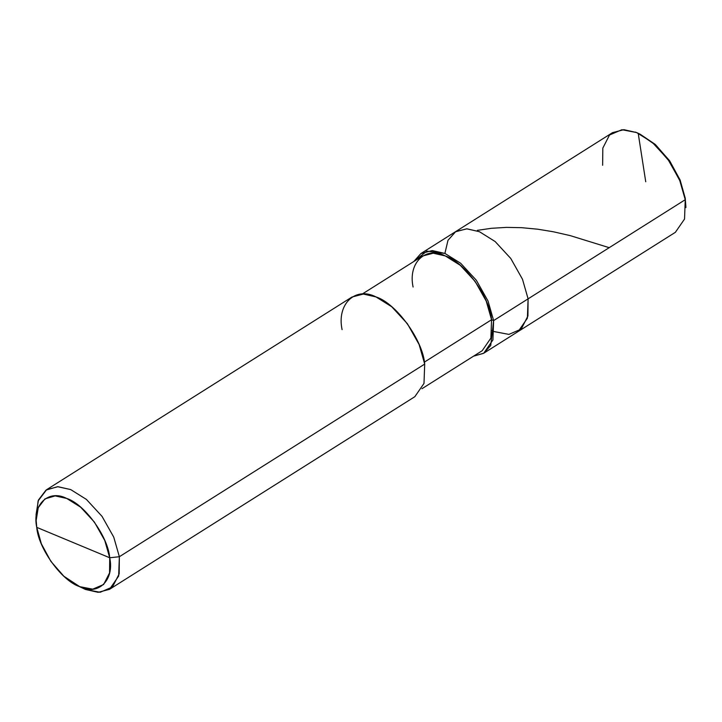 <?xml version="1.0" encoding="UTF-8"?>
<svg xmlns="http://www.w3.org/2000/svg" width="722" height="722" viewBox="0 0 722 722"><rect width="100%" height="100%" fill="white"/><g stroke="black" fill="none" stroke-linecap="round" stroke-linejoin="round"><path stroke-width="1.08" d="M444.896 253.413L447.992 240.291L455.772 231.554L466.981 228.82L479.417 231.699L495.139 241.536L510.788 258.494L522.484 279.252L528.098 298.845L685.25 199.696L685.25 198.252L685.9 207.602L685.25 199.696L684.537 219.046L675.377 232.313L518.225 331.461L527.385 318.194L528.098 298.845L527.917 316.001L521.23 329.097L508.893 334.403L494.227 331.597L508.893 334.403L521.23 329.097L527.917 316.001L528.098 298.845L522.484 279.252L510.788 258.494L495.139 241.536L479.417 231.699L466.728 228.82L455.356 231.807L466.728 228.82L479.417 231.699L495.139 241.536L510.788 258.494L522.484 279.252L528.098 298.845L527.385 318.194L518.225 331.461L483.767 353.202L492.918 339.936L493.631 320.586L528.098 298.845L522.484 279.252L510.788 258.494L495.139 241.536L479.417 231.699L466.981 228.82L455.772 231.554L447.992 240.291L444.896 253.413M685.882 206.736L685.25 198.252L680.106 179.995L669.429 160.528L654.98 144.22L640.116 134.193M492.097 330.658L494.227 331.597L492.097 330.658M639.34 133.805L655.594 144.761L669.781 161.024L680.214 180.256L685.25 199.696L680.034 181.078L669.249 161.186L654.574 144.364L639.34 133.805L636.569 132.55L621.886 129.716L609.521 135.005L602.825 148.1L602.635 165.275M420.89 253.557L413.787 261.517L426.873 251.103L444.951 253.44L460.672 263.277L476.321 280.235L488.018 301.002L493.631 320.586L491.565 319.729L424.392 362.11L491.565 319.729L493.631 320.586L488.018 301.002L476.321 280.235L460.672 263.277L444.951 253.44L432.261 250.561L420.89 253.557L612.509 132.658L623.88 129.671L636.569 132.55L652.291 142.387L667.94 159.345L679.637 180.103L685.25 199.696L493.631 320.586L490.725 345.513L483.559 353.329L473.515 356.19L483.767 353.202M36.172 520.372L36.1 514.398L38.437 500.03L46.009 490.094L57.598 486.691L70.684 489.579L86.405 499.416L102.046 516.374L113.742 537.132L119.365 556.725L113.742 537.132L102.046 516.374L86.405 499.416L70.684 489.579L57.986 486.7L46.623 489.687L351.966 297.04L363.337 294.053L376.027 296.932L391.748 306.769L407.398 323.727L419.094 344.484L424.707 364.078L119.365 556.725L109.717 557.763L104.753 540.453L94.42 522.114L80.602 507.142L66.713 498.442L55.161 495.897L44.917 498.902L38.239 507.683L36.172 520.372L36.741 527.358L109.717 557.763C114.572 580.262 98.084 596.164 79.745 586.67C61.984 581.12 38.338 548.503 36.741 527.358C31.885 504.849 48.374 488.956 66.713 498.442C84.474 503.992 108.129 536.617 109.717 557.763L36.741 527.358L41.353 543.801L50.883 561.373L63.843 576.228L79.745 586.67L92.714 589.17L103.634 584.504L109.554 572.934L109.717 557.763L119.365 556.725L424.707 364.078L423.995 383.427L414.834 396.694L109.491 589.342L118.652 576.075L119.365 556.725L119.175 573.9L112.479 586.995L100.114 592.284L85.431 589.45L77.299 585.56M362.218 294.062L422.46 256.048L433.263 253.205L445.321 255.94L460.257 265.29L475.121 281.39L486.231 301.119L491.565 319.729L490.888 338.113L482.197 350.712L421.946 388.725M79.889 586.733L85.431 589.45L98.12 592.329L109.491 589.342M491.565 319.729C489.859 296.986 464.427 261.905 445.321 255.94C425.592 245.724 407.867 262.826 413.092 287.031M424.707 364.078C422.902 340.134 396.134 303.213 376.027 296.932C355.26 286.183 336.596 304.179 342.093 329.656M46.623 489.687L38.104 500.933L36.226 517.53M645.739 181.782L638.212 133.344L635.414 132.081M609.215 247.673L570.199 235.616L553.278 231.753L537.764 229.208L521.672 227.683L506.519 227.385L491.267 228.314L477.377 230.354"/></g></svg>
